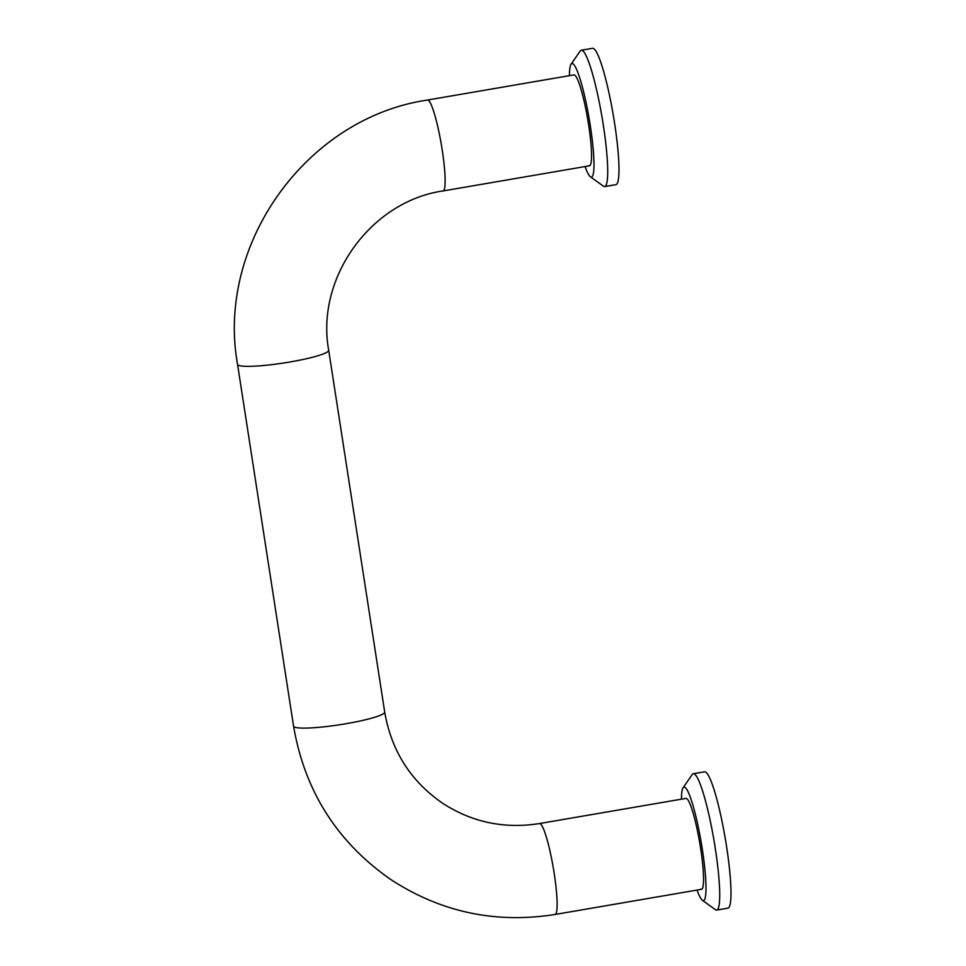 <?xml version="1.0" encoding="UTF-8"?>
<svg xmlns="http://www.w3.org/2000/svg" width="966" height="966" viewBox="0 0 966 966"><rect width="100%" height="100%" fill="white"/><g stroke="black" fill="none" stroke-linecap="round" stroke-linejoin="round"><path stroke-width="1.45" d="M588.741 165.56A46.114 6.074 -99.7 0 0 589.55 165.79A46.114 6.074 -99.7 0 0 588.197 122.151A46.114 6.074 -99.7 0 0 574.746 75.119A46.114 6.074 -99.7 0 0 573.937 74.889L427.515 100.041C306.645 117.695 215.829 244.096 237.551 364.375A46.114 5.699 171.2 0 0 238.071 365.063A46.114 5.699 171.2 0 0 290.029 361.972A46.114 5.699 171.2 0 0 328.694 350.272C315.496 278.148 370.702 201.326 443.128 190.93A46.114 6.074 -99.7 0 0 441.788 147.303A46.114 6.074 -99.7 0 0 428.324 100.271A46.114 6.074 -99.7 0 0 427.515 100.041M603.339 186.112A69.166 9.105 -99.7 0 0 603.424 186.172A69.166 9.105 -99.7 0 0 603.509 186.233A69.166 9.105 -99.7 0 0 604.716 186.571A69.166 9.105 -99.7 0 0 602.687 121.124A69.166 9.105 -99.7 0 0 582.498 50.57A69.166 9.105 -99.7 0 0 581.29 50.232A69.166 9.105 -99.7 0 0 580.204 51.041L571.075 64.203A57.634 7.583 -99.7 0 0 569.445 75.662M585.058 166.55A57.634 7.583 -99.7 0 0 590.419 176.814A57.634 7.583 -99.7 0 0 590.492 176.863A57.634 7.583 -99.7 0 0 590.371 126.148A57.634 7.583 -99.7 0 0 572.995 63.816A57.634 7.583 -99.7 0 0 571.075 64.203M604.716 186.571L615.982 184.639A69.166 9.105 -99.7 0 0 613.953 119.192A69.166 9.105 -99.7 0 0 593.764 48.638A69.166 9.105 -99.7 0 0 592.556 48.3L581.29 50.232M686.741 798.628A46.114 6.074 -99.7 0 0 685.945 798.399L539.523 823.551A46.114 6.074 -99.7 0 1 540.332 823.781A46.114 6.074 -99.7 0 1 553.784 870.813A46.114 6.074 -99.7 0 1 555.136 914.452L701.558 889.3A46.114 6.074 -99.7 0 0 700.205 845.661A46.114 6.074 -99.7 0 0 686.741 798.628M715.335 909.622A69.166 9.105 -99.7 0 0 715.42 909.682A69.166 9.105 -99.7 0 0 715.504 909.743A69.166 9.105 -99.7 0 0 716.724 910.081A69.166 9.105 -99.7 0 0 714.695 844.634A69.166 9.105 -99.7 0 0 694.506 774.08A69.166 9.105 -99.7 0 0 693.298 773.742A69.166 9.105 -99.7 0 0 692.211 774.551L683.083 787.713A57.634 7.583 -99.7 0 0 681.453 799.172M697.066 890.06A57.634 7.583 -99.7 0 0 702.427 900.324A57.634 7.583 -99.7 0 0 702.499 900.372A57.634 7.583 -99.7 0 0 702.379 849.657A57.634 7.583 -99.7 0 0 684.991 787.326A57.634 7.583 -99.7 0 0 683.083 787.713M716.724 910.081L727.978 908.149A69.166 9.105 -99.7 0 0 725.961 842.702A69.166 9.105 -99.7 0 0 705.772 772.148A69.166 9.105 -99.7 0 0 704.564 771.81L693.298 773.742M700.748 889.07A46.114 6.074 -99.7 0 0 701.558 889.3M555.136 914.452C495.655 923.87 440.834 912.206 390.65 879.434C337.037 842.014 304.664 790.925 293.555 726.13A46.114 5.699 -8.8 0 0 294.075 726.818A46.114 5.699 -8.8 0 0 346.033 723.727A46.114 5.699 -8.8 0 0 384.697 712.027L328.694 350.272M384.697 712.027C391.339 750.594 410.478 780.89 442.126 802.903C471.686 822.259 504.143 829.142 539.523 823.551M443.128 190.93L589.55 165.79M293.555 726.13L237.551 364.375M590.419 176.814L603.424 186.172M702.427 900.324L715.42 909.682"/></g></svg>
